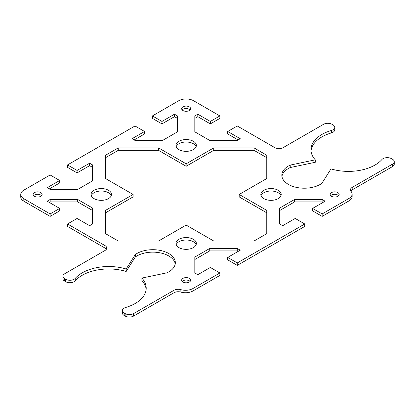 <?xml version="1.0" encoding="UTF-8"?>
<svg xmlns="http://www.w3.org/2000/svg" width="415" height="415" viewBox="0 0 415 415"><rect width="100%" height="100%" fill="white"/><g stroke="black" fill="none" stroke-linecap="round" stroke-linejoin="round"><path stroke-width="0.62" d="M278.232 190.288A10.204 5.888 180 0 1 281.22 194.453A10.204 5.888 180 0 1 274.922 199.895A10.204 5.888 180 0 1 263.805 198.619A10.204 5.888 180 0 1 260.817 194.453A10.204 5.888 180 0 1 267.115 189.012A10.204 5.888 180 0 1 278.232 190.288M280.997 195.678A10.204 5.888 0 0 0 278.232 192.736A10.204 5.888 0 0 0 268.121 191.258A10.204 5.888 0 0 0 261.04 195.678M108.486 190.288A10.204 5.888 180 0 1 111.474 194.453A10.204 5.888 180 0 1 105.177 199.895A10.204 5.888 180 0 1 94.06 198.619A10.204 5.888 180 0 1 91.072 194.453A10.204 5.888 180 0 1 97.369 189.012A10.204 5.888 180 0 1 108.486 190.288M111.251 195.678A10.204 5.888 0 0 0 108.486 192.736A10.204 5.888 0 0 0 98.376 191.258A10.204 5.888 0 0 0 91.295 195.678M193.359 239.289A10.204 5.888 180 0 1 196.347 243.455A10.204 5.888 180 0 1 190.049 248.896A10.204 5.888 180 0 1 178.932 247.62A10.204 5.888 180 0 1 175.944 243.455A10.204 5.888 180 0 1 182.242 238.013A10.204 5.888 180 0 1 193.359 239.289M196.124 244.679A10.204 5.888 0 0 0 193.359 241.738A10.204 5.888 0 0 0 183.248 240.259A10.204 5.888 0 0 0 176.168 244.679M193.359 141.287A10.204 5.888 180 0 1 196.347 145.452A10.204 5.888 180 0 1 190.049 150.894A10.204 5.888 180 0 1 178.932 149.618A10.204 5.888 180 0 1 175.944 145.452A10.204 5.888 180 0 1 182.242 140.011A10.204 5.888 180 0 1 193.359 141.287M196.124 146.677A10.204 5.888 0 0 0 193.359 143.735A10.204 5.888 0 0 0 183.248 142.257A10.204 5.888 0 0 0 176.168 146.677M337.857 192.617A4.503 2.599 180 0 1 339.174 194.453A4.503 2.599 180 0 1 336.394 196.855A4.503 2.599 180 0 1 331.492 196.29A4.503 2.599 180 0 1 330.174 194.453A4.503 2.599 180 0 1 332.949 192.052A4.503 2.599 180 0 1 337.857 192.617M338.64 195.678A4.503 2.599 0 0 0 337.857 195.066A4.503 2.599 0 0 0 330.703 195.678M40.8 192.617A4.503 2.599 180 0 1 42.117 194.453A4.503 2.599 180 0 1 39.342 196.855A4.503 2.599 180 0 1 34.435 196.29A4.503 2.599 180 0 1 33.117 194.453A4.503 2.599 180 0 1 35.898 192.052A4.503 2.599 180 0 1 40.8 192.617M41.588 195.678A4.503 2.599 0 0 0 40.8 195.066A4.503 2.599 0 0 0 33.646 195.678M189.328 278.366A4.503 2.599 180 0 1 190.646 280.203A4.503 2.599 180 0 1 187.865 282.605A4.503 2.599 180 0 1 182.963 282.044A4.503 2.599 180 0 1 181.646 280.203A4.503 2.599 180 0 1 184.421 277.806A4.503 2.599 180 0 1 189.328 278.366M190.117 281.432A4.503 2.599 0 0 0 189.328 280.815A4.503 2.599 0 0 0 182.175 281.432M189.328 106.863A4.503 2.599 180 0 1 190.646 108.704A4.503 2.599 180 0 1 187.865 111.101A4.503 2.599 180 0 1 182.963 110.54A4.503 2.599 180 0 1 181.646 108.704A4.503 2.599 180 0 1 184.421 106.302A4.503 2.599 180 0 1 189.328 106.863M190.117 109.928A4.503 2.599 0 0 0 189.328 109.316A4.503 2.599 0 0 0 182.175 109.928M192.965 288.518A10.505 6.064 180 0 1 180.862 289.66A6.002 3.465 0 0 0 173.947 290.313L133.63 313.584A6.002 3.465 180 0 1 125.143 313.584L124.152 313.014L124.152 315.467L125.143 316.038A6.002 3.465 0 0 0 133.63 316.038L173.947 292.762A6.002 3.465 180 0 1 180.862 292.108A10.505 6.064 0 0 0 192.965 290.967L219.883 275.425L219.883 272.977L192.965 288.518L192.965 290.967M219.883 272.977L210.332 267.462L197.815 274.694L194.817 272.961L194.817 257.067L209.725 248.461L237.25 248.461L240.254 250.193L227.731 257.419L237.281 262.934L237.281 265.382L304.755 226.424L304.755 223.976L237.281 262.934M304.755 223.976L295.205 218.461L282.688 225.693L279.689 223.96L279.689 208.071L294.598 199.459L322.123 199.459L325.127 201.192L312.604 208.418L322.154 213.933L322.154 216.381L349.072 200.839A10.505 6.064 0 0 0 352.148 196.554L352.148 194.101A10.505 6.064 180 0 1 349.072 198.391L322.154 213.933M177.475 118.394L174.476 116.667L161.959 123.893L152.409 118.379L152.409 115.93L178.72 100.741A10.505 6.064 180 0 1 193.572 100.741L219.883 115.93L210.332 121.445L197.815 114.213L194.817 115.946L194.817 131.835L209.725 140.446L237.25 140.446L240.254 138.714L227.731 131.488L237.281 125.973L274.73 147.595A6.002 3.465 0 0 0 283.217 147.595L323.534 124.318A6.002 3.465 180 0 1 332.021 124.318L333.012 124.894A6.002 3.465 0 0 1 334.765 127.343A6.002 3.465 0 0 1 331.481 130.429A37.511 21.658 180 0 0 310.954 149.742A37.511 21.658 180 0 0 315.276 159.832L290.23 165.092A22.503 12.995 180 0 0 281.827 175.218A22.503 12.995 180 0 0 296.855 187.476A22.503 12.995 180 0 0 321.869 183.363L330.988 168.9A37.511 21.658 180 0 0 381.909 159.547A6.002 3.465 0 0 1 391.506 158.665L392.491 159.236A6.002 3.465 180 0 1 394.25 161.684A6.002 3.465 180 0 1 392.491 164.132L352.179 187.409A6.002 3.465 0 0 0 350.421 189.857A6.002 3.465 0 0 0 351.049 191.403A10.505 6.064 180 0 1 352.148 194.101M152.409 115.93L161.959 121.445L174.476 114.213L177.475 115.946L177.475 131.835L162.566 140.446L135.041 140.446L132.037 138.714L144.56 131.488L135.01 125.973L67.536 164.931L77.086 170.441L89.604 163.214L92.602 164.947L92.602 180.836L77.693 189.448L50.168 189.448L47.165 187.715L59.687 180.489L50.137 174.974L23.826 190.163A10.505 6.064 180 0 0 20.75 194.453A10.505 6.064 180 0 0 23.826 198.744L50.137 213.933L59.687 208.418L47.165 201.192L50.168 199.459L77.693 199.459L92.602 208.071L92.602 223.96L89.604 225.693L77.086 218.461L67.536 223.976L67.536 226.424L104.985 248.046A6.002 3.465 180 0 1 106.354 249.275M124.152 315.467A6.002 3.465 180 0 1 122.399 313.014L122.399 310.565A6.002 3.465 0 0 1 125.683 307.479A37.511 21.658 180 0 0 146.21 288.166A37.511 21.658 180 0 0 141.888 278.076L166.934 272.816A22.503 12.995 180 0 0 175.338 262.685A22.503 12.995 180 0 0 160.309 250.432A22.503 12.995 180 0 0 135.295 254.545L126.176 269.008A37.511 21.658 180 0 0 75.255 278.361A6.002 3.465 0 0 1 65.658 279.243L64.673 278.673A6.002 3.465 180 0 1 62.914 276.224A6.002 3.465 180 0 1 64.673 273.776L104.985 250.499A6.002 3.465 0 0 0 106.743 248.046A6.002 3.465 0 0 0 104.985 245.597L67.536 223.976M122.399 310.565A6.002 3.465 0 0 0 124.152 313.014M239.19 194.453L266.772 210.379L266.772 233.655L254.042 241.006L213.73 241.006L186.143 225.08L158.561 241.006L118.249 241.006L105.514 233.655L105.514 210.379L133.101 194.453L105.514 178.528L105.514 155.251L118.249 147.901L158.561 147.901L186.143 163.826L213.73 147.901L254.042 147.901L266.772 155.251L266.772 178.528L239.19 194.453L239.19 196.902L266.772 212.828M20.75 194.453L20.75 196.902A10.505 6.064 0 0 0 23.826 201.192L50.137 216.381L50.137 213.933M146.147 289.395A37.511 21.658 0 0 0 141.888 280.524L141.888 278.076M175.239 263.914A22.503 12.995 0 0 0 159.298 252.694A22.503 12.995 0 0 0 135.295 256.994L126.176 271.457A37.511 21.658 0 0 0 75.255 280.815A6.002 3.465 180 0 1 65.658 281.697L64.673 281.126L64.673 278.673M62.914 276.224L62.914 278.673A6.002 3.465 0 0 0 64.673 281.126M92.602 210.519L77.693 201.908L50.168 201.908L49.286 202.416M59.687 208.418L59.687 210.867L50.137 216.381M59.687 180.489L59.687 182.937L49.286 188.939M92.602 167.395L89.604 165.663L77.086 172.894L67.536 167.38L67.536 164.931M144.56 131.488L144.56 133.936L134.159 139.938M219.883 115.93L219.883 118.379L210.332 123.893L197.815 116.667L194.817 118.394M238.132 139.938L227.731 133.936L227.731 131.488M334.765 127.343L334.765 129.791A6.002 3.465 180 0 1 331.481 132.883A37.511 21.658 0 0 0 311.017 150.967M315.276 159.832L315.276 162.281L290.23 167.546A22.503 12.995 0 0 0 281.925 176.448M350.81 191.087A6.002 3.465 180 0 1 352.179 189.857L392.491 166.586A6.002 3.465 0 0 0 394.25 164.132L394.25 161.684M322.154 216.381L312.604 210.867L312.604 208.418M323.005 202.416L322.123 201.908L294.598 201.908L279.689 210.519M237.281 265.382L227.731 259.868L227.731 257.419M238.132 251.417L237.25 250.909L209.725 250.909L194.817 259.52M266.772 157.705L254.042 150.355L213.73 150.355L186.143 166.28L158.561 150.355L118.249 150.355L105.514 157.705M133.101 194.453L133.101 196.902L105.514 212.828M186.143 163.826L186.143 166.28M158.561 147.901L158.561 150.355M118.249 147.901L118.249 150.355M254.042 147.901L254.042 150.355M213.73 147.901L213.73 150.355M77.693 199.459L77.693 201.908M50.168 199.459L50.168 201.908M210.332 121.445L210.332 123.893M197.815 114.213L197.815 116.667M89.604 163.214L89.604 165.663M77.086 170.441L77.086 172.894M174.476 114.213L174.476 116.667M161.959 121.445L161.959 123.893M237.25 248.461L237.25 250.909M209.725 248.461L209.725 250.909M322.123 199.459L322.123 201.908M294.598 199.459L294.598 201.908M135.295 254.545L135.295 256.994M126.176 269.008L126.176 271.457M290.23 165.092L290.23 167.546M180.862 289.66L180.862 292.108M173.947 290.313L173.947 292.762M23.826 201.192L23.826 198.744M349.072 198.391L349.072 200.839M104.985 245.597L104.985 248.046M133.63 316.038L133.63 313.584M125.143 313.584L125.143 316.038M352.179 189.857L352.179 187.409M392.491 164.132L392.491 166.586M65.658 279.243L65.658 281.697M75.255 278.361L75.255 280.815M331.481 130.429L331.481 132.883"/></g></svg>
